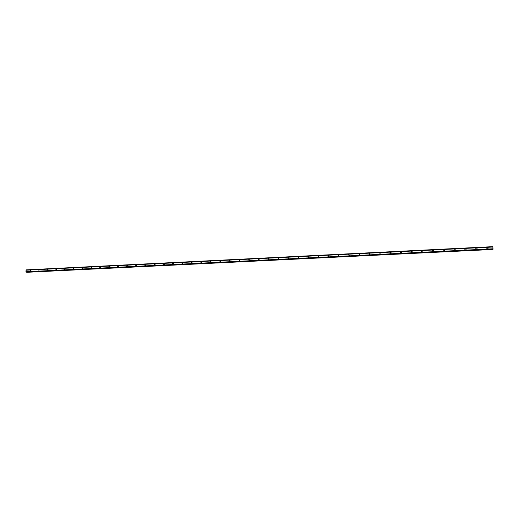 <?xml version="1.0" encoding="UTF-8"?>
<svg xmlns="http://www.w3.org/2000/svg" width="519" height="519" viewBox="0 0 519 519"><rect width="100%" height="100%" fill="white"/><g stroke="black" fill="none" stroke-linecap="round" stroke-linejoin="round"><path stroke-width="0.78" d="M30.225 271.353L30.517 270.269M38.815 270.931L39.12 269.854M47.443 270.503L47.45 269.342L47.767 269.439L47.132 270.412L47.767 269.439M56.117 270.075L55.78 269.971L56.123 268.913L56.461 269.024L56.117 270.075L55.786 269.971L56.123 268.913L56.461 269.024M64.836 269.646L64.479 269.523L64.836 268.479L65.199 268.608L64.836 269.646L64.479 269.523L64.843 268.479L65.199 268.608M73.601 269.218L73.218 269.069L73.601 268.044L73.99 268.193L73.601 269.218L73.218 269.069L73.601 268.044L73.983 268.193M82.411 268.784L82.002 268.608L82.411 267.609L82.819 267.785L82.411 268.784L82.002 268.608L82.411 267.609L82.819 267.785M91.26 268.349L90.825 268.148L91.26 267.168L91.701 267.376L91.26 268.349L90.825 268.148L91.26 267.168L91.701 267.376M100.161 267.908L99.7 267.668L100.161 266.727L100.628 266.974L100.161 267.908L99.7 267.668L100.161 266.727L100.628 266.974M109.107 267.467L108.62 267.188L109.107 266.286L109.6 266.571L109.107 267.467L108.62 267.188L109.107 266.286L109.6 266.571M118.105 267.026L117.586 266.695L118.098 265.838L118.617 266.176L118.105 267.026L117.586 266.695L118.098 265.838L118.617 266.176M127.142 266.578L126.604 266.189L127.136 265.391L127.68 265.793L127.142 266.578L126.604 266.189L127.136 265.391L127.68 265.786M136.231 266.13L135.673 265.676L136.225 264.943L136.789 265.404L136.231 266.13L135.673 265.676L136.225 264.943L136.789 265.404M145.372 265.683L144.795 265.157L145.359 264.489L145.936 265.021L145.372 265.683L144.795 265.157L145.359 264.489L145.936 265.021M154.552 265.228L153.974 264.632L154.539 264.035L155.123 264.638L154.552 265.228L153.974 264.632L154.539 264.035L155.123 264.638M163.79 264.774L163.206 264.106L163.77 263.574L164.354 264.255L163.79 264.774L163.213 264.106L163.77 263.574L164.354 264.255M173.074 264.32L172.503 263.574L173.054 263.114L173.618 263.866L173.074 264.32L172.503 263.574L173.054 263.114L173.625 263.866M182.403 263.86L181.851 263.055L182.383 262.653L182.935 263.464L182.403 263.86L181.851 263.055L182.383 262.653L182.935 263.464M191.783 263.399L191.252 262.536L191.764 262.186L192.296 263.055L191.783 263.399L191.252 262.536L191.764 262.186L192.296 263.055M201.216 262.932L200.704 262.024L201.197 261.719L201.703 262.64L201.216 262.932L200.704 262.024L201.197 261.719L201.703 262.64M210.701 262.465L210.208 261.511L210.675 261.252L211.162 262.212L210.701 262.465L210.208 261.511L210.675 261.252L211.162 262.212M220.238 261.998L219.764 261.005L220.205 260.778L220.672 261.777L220.231 261.998L219.764 261.005L220.205 260.778L220.672 261.771M229.82 261.524L229.372 260.499L229.787 260.298L230.235 261.329L229.82 261.524L229.372 260.499L229.794 260.304L230.235 261.329M239.46 261.051L239.025 260L239.428 259.824L239.849 260.882L239.46 261.051L239.032 260L239.428 259.824L239.849 260.882M249.146 260.57L248.737 259.5L249.114 259.344L249.522 260.421L249.146 260.57L248.737 259.5L249.114 259.344L249.522 260.421M258.89 260.09L258.494 258.994L258.851 258.858L259.241 259.961L258.89 260.09L258.494 259L258.851 258.858L259.241 259.961M268.686 259.61L268.31 258.494L268.647 258.378L269.024 259.494L268.686 259.61L268.31 258.494L268.647 258.378L269.024 259.494M278.534 259.124L278.171 257.995L278.495 257.885L278.852 259.02L278.171 257.995L278.495 257.885L278.852 259.02M288.434 258.637L288.084 257.495L288.746 258.54M298.393 258.144L298.354 256.899L298.685 258.06M308.409 257.651L308.364 256.405L308.688 257.573M318.478 257.158L318.426 255.906L318.744 257.087M328.598 256.658L328.287 255.471L328.858 256.594M338.784 256.159L338.479 254.965L339.03 256.094M349.021 255.653L348.723 254.453L349.255 255.595M359.31 255.147L359.258 253.882L359.544 255.095M369.664 254.641L369.379 253.421L369.885 254.589M380.077 254.128L379.798 252.902L380.291 254.076M390.548 253.609C389.763 253.35 389.672 252.935 390.269 252.377L390.483 252.331C391.268 252.597 391.358 253.006 390.755 253.564L390.548 253.609C389.763 253.35 389.672 252.935 390.269 252.377L390.483 252.331C391.268 252.597 391.358 253.006 390.755 253.564M401.077 253.09C400.279 252.824 400.188 252.409 400.804 251.851L401.005 251.812C401.803 252.078 401.894 252.494 401.278 253.051L401.077 253.09C400.279 252.824 400.188 252.409 400.804 251.851L401.005 251.812C401.803 252.078 401.894 252.494 401.278 253.051M411.664 252.571C410.86 252.299 410.769 251.884 411.398 251.326L411.593 251.287C412.397 251.559 412.488 251.975 411.859 252.532L411.664 252.571C410.86 252.299 410.769 251.884 411.398 251.326L411.593 251.287C412.397 251.559 412.488 251.975 411.859 252.532M422.31 252.046C421.499 251.767 421.415 251.352 422.044 250.794L422.239 250.761C423.05 251.034 423.141 251.456 422.505 252.007L422.31 252.046C421.499 251.773 421.415 251.352 422.044 250.794L422.239 250.761C423.05 251.034 423.141 251.456 422.505 252.007M433.021 251.52C432.204 251.241 432.119 250.82 432.762 250.262L432.95 250.229C433.767 250.508 433.852 250.93 433.209 251.481L433.021 251.52C432.204 251.241 432.119 250.82 432.762 250.262L432.95 250.229C433.767 250.508 433.852 250.93 433.209 251.481M443.79 250.988C442.966 250.703 442.882 250.281 443.531 249.73L443.719 249.691C444.543 249.976 444.627 250.398 443.972 250.956L443.79 250.988C442.966 250.703 442.882 250.288 443.531 249.73L443.719 249.697C444.543 249.976 444.627 250.398 443.972 250.956M454.625 250.456C453.794 250.164 453.71 249.743 454.365 249.191L454.547 249.159C455.377 249.444 455.468 249.866 454.8 250.424L454.625 250.456C453.794 250.164 453.703 249.743 454.365 249.191L454.547 249.159C455.384 249.444 455.468 249.866 454.8 250.424M465.439 248.62C466.283 248.912 466.367 249.334 465.692 249.886L465.524 249.918C464.68 249.626 464.596 249.204 465.264 248.646L465.439 248.62M465.524 249.918C464.68 249.626 464.596 249.204 465.264 248.646L465.439 248.614C466.283 248.906 466.367 249.334 465.692 249.886M476.481 249.38C475.631 249.088 475.547 248.659 476.221 248.101L476.397 248.076C477.246 248.367 477.324 248.796 476.65 249.354L476.481 249.38C475.631 249.088 475.547 248.659 476.221 248.101L476.397 248.076C477.246 248.367 477.331 248.796 476.65 249.347M487.503 248.835C486.647 248.536 486.563 248.114 487.244 247.557L487.412 247.531C488.269 247.829 488.353 248.251 487.665 248.809L487.503 248.835C486.647 248.536 486.563 248.114 487.244 247.557L487.412 247.531C488.269 247.829 488.353 248.251 487.665 248.809M493.018 249.191L492.836 246.655L26.171 269.867L25.95 271.761L26.216 272.19L493.018 249.217M492.992 249.295L26.216 272.19M26.754 272.164L492.81 249.302M25.95 271.761L493.05 248.789L25.95 271.768M26.119 269.964L492.862 246.765L26.106 269.971M492.855 246.72L26.138 269.925L492.849 246.7M492.927 246.992L25.976 270.178M25.963 270.204L492.933 247.025L25.969 270.204M493.05 248.835L25.963 271.8M492.875 246.81L26.08 270.01M493.031 249.075L26.06 272.001M493.024 249.133L26.086 272.053M493.024 249.139L26.099 272.06M493.011 249.276L26.151 272.177M492.803 249.405L26.8 272.254M492.784 249.477L26.852 272.306M492.836 246.655L26.171 269.867"/></g></svg>
